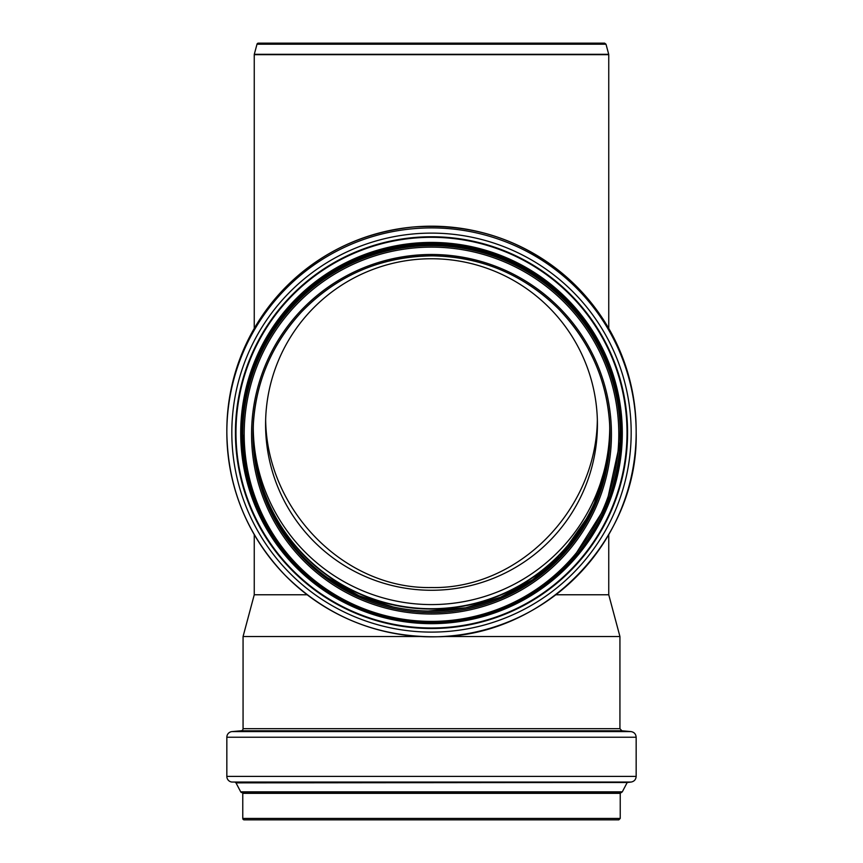 <?xml version="1.0" encoding="UTF-8"?>
<svg xmlns="http://www.w3.org/2000/svg" width="863" height="863" viewBox="0 0 863 863"><rect width="100%" height="100%" fill="white"/><g stroke="black" fill="none" stroke-linecap="round" stroke-linejoin="round"><path stroke-width="1.29" d="M307.163 594.769L254.251 594.769L243.064 636.527L243.064 728.674A2.125 2.125 0 0 1 241.122 730.788L232.018 731.587A5.663 5.663 0 0 0 226.84 737.229L226.84 776.409A5.663 5.663 0 0 0 231.823 782.04L631.177 782.04C634.251 781.414 635.912 779.537 636.16 776.409L226.84 776.409M608.749 534.575L608.749 594.769L555.848 594.769M420.281 636.527L243.064 636.527M608.749 594.769L619.936 636.527L442.719 636.527M265.653 419.483C266.559 510.216 344.65 589.353 431.5 587.541C518.35 589.353 596.441 510.216 597.347 419.483M431.5 258.749A165.923 165.761 180 0 0 265.577 424.51A165.923 165.761 180 0 0 431.5 590.27A165.923 165.761 180 0 0 597.423 424.51A165.923 165.761 180 0 0 431.5 258.749M252.988 432.428A178.522 178.35 180 0 0 431.5 608.998A178.522 178.35 180 0 0 610.012 432.428M253.69 418.231A178.242 178.069 180 0 0 431.5 608.717A178.242 178.069 180 0 0 609.31 418.231M253.269 428.577A178.242 178.069 180 0 0 431.5 604.585A178.242 178.069 180 0 0 609.731 428.577M431.5 43.15L604.629 43.15L605.999 44.196L257.001 44.196A1.413 1.413 0 0 1 258.371 43.15L265.577 43.15M604.629 43.15L258.371 43.15M608.749 328.447L608.749 54.671L254.251 54.671A1.413 1.413 0 0 1 254.294 54.304L608.706 54.304L605.999 44.196M235.437 782.482A0.712 0.712 0 0 1 235.987 782.86L627.563 782.482L231.823 782.04M620.842 792.633L242.158 792.633A0.712 0.712 0 0 1 242.773 793.334L620.227 793.334L621.209 792.59L241.791 792.59A1.413 1.413 0 0 1 240.701 791.846L235.987 782.86M618.803 819.85L244.197 819.85A1.413 1.413 0 0 1 242.773 818.437L620.227 818.437L618.803 819.85M611.446 819.85L251.554 819.85M431.5 226.192A204.66 204.455 180 0 0 226.84 430.659L226.84 432.363A204.66 204.455 180 0 0 431.5 636.829A204.66 204.455 180 0 0 636.16 432.363A204.66 204.455 180 0 0 431.5 227.908A204.66 204.455 180 0 0 226.84 432.363C227.627 487.638 247.088 535.308 285.221 575.362C327.552 617.142 378.469 637.595 437.962 636.732C544.995 635.977 638.793 539.256 636.16 432.363L636.16 430.659A204.66 204.455 180 0 0 431.5 226.192M431.5 233.118A199.677 199.493 180 0 0 231.823 432.611A199.677 199.493 180 0 0 431.5 632.104A199.677 199.493 180 0 0 631.177 432.611A199.677 199.493 180 0 0 431.5 233.118M431.5 236.753A196.063 195.879 180 0 0 235.437 432.633A196.063 195.879 180 0 0 431.5 628.512A196.063 195.879 180 0 0 627.563 432.633A196.063 195.879 180 0 0 431.5 236.753M627.023 432.643A195.523 195.34 180 0 0 431.5 237.314A195.523 195.34 180 0 0 235.977 432.643A195.523 195.34 180 0 0 431.5 627.984A195.523 195.34 180 0 0 627.023 432.643M431.5 242.427A190.799 190.615 180 0 0 240.701 433.043A190.799 190.615 180 0 0 431.5 623.658A190.799 190.615 180 0 0 622.299 433.043A190.799 190.615 180 0 0 431.5 242.427M521.263 600.055A189.72 189.536 180 0 0 431.5 243.539A189.72 189.536 180 0 0 341.78 600.076M589.159 537.832A189.342 189.159 180 0 0 431.5 243.916A189.342 189.159 180 0 0 273.851 537.843M620.227 433.107A188.727 188.544 180 0 0 431.5 244.563A188.727 188.544 180 0 0 242.773 433.107L242.773 434.197A188.727 188.544 180 0 0 431.5 622.741A188.727 188.544 180 0 0 620.227 434.197A188.727 188.544 180 0 0 431.5 245.653A188.727 188.544 180 0 0 242.773 434.197L246.3 470.475L256.753 505.405L273.733 537.671L296.613 566.063L326.613 590.939L361.09 609.127L398.577 619.85L437.465 622.655L475.082 617.649L510.939 605.233L543.582 585.891L571.684 560.432L606.204 505.524L620.055 442.19L620.184 429.569M618.803 434.262A187.303 187.131 180 0 0 337.843 272.201A187.303 187.131 180 0 0 337.843 596.322A187.303 187.131 180 0 0 618.803 434.262M611.446 434.262A179.946 179.774 180 0 0 341.532 278.576A179.946 179.774 180 0 0 341.532 589.947A179.946 179.774 180 0 0 611.446 434.262M431.5 255.847A178.522 178.35 180 0 0 252.978 434.197A178.522 178.35 180 0 0 431.5 612.557A178.522 178.35 180 0 0 610.022 434.197A178.522 178.35 180 0 0 431.5 255.847M252.978 433.485A178.522 178.35 180 0 0 431.5 611.123A178.522 178.35 180 0 0 610.022 433.485M393.992 607.142A180.464 180.291 180 0 0 468.102 607.336M252.988 432.449A178.522 178.35 180 0 0 431.5 609.051A178.522 178.35 180 0 0 610.012 432.449M619.936 636.527L619.936 728.674L243.064 728.674M619.936 728.674L621.878 730.788L241.122 730.788M621.878 730.788L630.982 731.587L232.018 731.587M630.982 731.587C634.165 732.137 635.88 734.025 636.16 737.229L226.84 737.229M621.209 792.59L622.299 791.846L240.701 791.846M254.251 54.671L254.251 328.447M254.251 534.575L254.251 594.769M636.16 430.659C635.351 375.006 615.664 327.109 577.088 286.958C531.295 242.503 476.549 222.535 412.859 227.045C354.564 233.334 307.001 259.278 270.173 304.844C241.705 341.964 227.271 383.906 226.84 430.659M252.978 434.186L252.978 434.197C253.593 387.379 269.709 346.689 301.338 312.126C337.239 275.189 380.939 256.43 432.471 255.847C481.468 256.84 523.453 274.477 558.426 308.771C592.126 343.808 609.321 385.621 610.022 434.197L610.022 432.762M608.307 457.444L592.104 510.659L560.281 556.29L532.536 579.807L500.594 597.218L465.793 607.8L427.735 611.08M392.999 606.926L358.9 595.697L327.757 577.919M283.593 532.633L267.983 504.326L257.724 473.658M257.001 44.196L254.294 54.304M636.16 737.229L636.16 776.409M627.563 782.482L631.177 782.04M622.299 791.846L627.013 782.86M242.773 793.334L242.773 818.437M620.227 793.334L620.227 818.437"/></g></svg>
